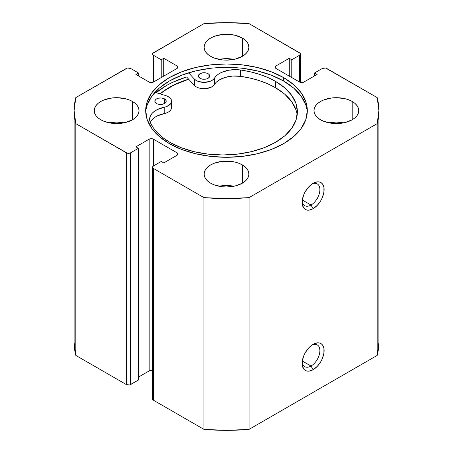 <?xml version="1.0" encoding="UTF-8"?>
<svg xmlns="http://www.w3.org/2000/svg" width="453" height="453" viewBox="0 0 453 453"><rect width="100%" height="100%" fill="white"/><g stroke="black" fill="none" stroke-linecap="round" stroke-linejoin="round"><path stroke-width="0.68" d="M311.007 366.041A12.548 7.242 120 0 0 319.863 351.256A12.548 7.242 120 0 0 312.004 345.033A12.548 7.242 -60 0 1 317.281 344.926A12.548 7.242 -60 0 1 319.206 354.982A12.548 7.242 -60 0 1 311.007 366.041L302.304 361.018L311.007 366.041A12.548 7.242 -60 0 1 304.733 366.658A12.548 7.242 -60 0 1 302.191 362.038A12.548 7.242 120 0 0 311.007 366.041L313.119 369.699L311.007 366.041M313.119 344.325A15.538 8.969 -60 0 1 324.105 350.673A15.538 8.969 -60 0 1 313.119 369.699L317.321 366.307L320.888 361.5L322.253 358.787L323.895 353.266L323.895 348.317L323.266 346.296L322.253 344.693L320.888 343.561L319.223 342.944L317.321 342.864L313.119 344.325L308.918 347.723L305.35 352.53L303.986 355.237L302.344 360.758L302.344 365.707L303.986 369.337L305.35 370.469L307.015 371.086L308.918 371.16L313.119 369.699A15.538 8.969 -60 0 1 302.134 363.357A15.538 8.969 -60 0 1 313.119 344.325L313.119 344.325M311.007 205.033A12.548 7.242 120 0 0 319.863 190.249A12.548 7.242 120 0 0 312.004 184.026A12.548 7.242 -60 0 1 317.281 183.918A12.548 7.242 -60 0 1 319.206 193.975A12.548 7.242 -60 0 1 311.007 205.033L302.304 200.011L311.007 205.033A12.548 7.242 -60 0 1 304.733 205.651A12.548 7.242 -60 0 1 302.191 201.03A12.548 7.242 120 0 0 311.007 205.033L313.119 208.691L311.007 205.033M313.119 183.318A15.538 8.969 -60 0 1 324.105 189.665A15.538 8.969 -60 0 1 313.119 208.691L317.321 205.3L320.888 200.492L322.253 197.78L323.895 192.259L323.895 187.31L323.266 185.288L322.253 183.686L320.888 182.553L319.223 181.936L317.321 181.857L313.119 183.318L308.918 186.715L305.35 191.523L303.986 194.229L302.344 199.75L302.344 204.699L303.986 208.329L305.35 209.462L307.015 210.079L308.918 210.152L313.119 208.691A15.538 8.969 -60 0 1 302.134 202.349A15.538 8.969 -60 0 1 313.119 183.318L313.119 183.318M283.646 77.627A80.821 46.659 180 0 1 307.321 110.623A80.821 46.659 180 0 1 257.429 153.731A80.821 46.659 180 0 1 169.354 143.618L181.602 149.422L195.571 153.731L210.736 156.387L226.5 157.282L242.264 156.387L257.429 153.731L271.398 149.422L283.646 143.618L293.697 136.546L301.166 128.482L305.764 119.728L307.321 110.623L305.764 101.523L301.166 92.769L293.697 84.7L283.646 77.627L271.398 71.829L257.429 67.514L242.264 64.858L226.5 63.964L210.736 64.858L195.571 67.514L181.602 71.829L169.354 77.627L159.303 84.7L151.834 92.769L147.236 101.523L145.679 110.623L147.236 119.728L151.834 128.482L159.303 136.546L169.354 143.618A80.821 46.659 180 0 1 145.679 110.623A80.821 46.659 180 0 1 195.571 67.514A80.821 46.659 180 0 1 283.646 77.627L283.646 81.047L283.646 77.627M307.264 112.333A80.821 46.659 0 0 0 283.646 81.047A80.821 46.659 0 0 0 196.942 70.611A80.821 46.659 0 0 0 145.736 112.333M124.111 122.82A22.407 12.939 0 0 0 109.173 122.82L116.642 122.084L124.111 122.82M132.486 101.478L132.486 119.773L135.271 117.808L137.344 115.572L138.618 113.148L139.048 110.623L138.618 108.097L137.344 105.674L135.271 103.437L132.486 101.478L129.088 99.864L125.215 98.669L116.642 97.684L112.27 97.933L104.19 99.864L100.798 101.478L98.012 103.437L95.94 105.674L94.666 108.097L94.235 110.623A22.407 12.939 180 0 1 108.069 98.669A22.407 12.939 180 0 1 132.486 101.478A22.407 12.939 180 0 1 139.048 110.623A22.407 12.939 180 0 1 125.215 122.576A22.407 12.939 180 0 1 100.798 119.773A22.407 12.939 180 0 1 94.235 110.623L94.666 113.148L95.94 115.572L98.012 117.808L100.798 119.773L104.19 121.381L112.27 123.312L116.642 123.561L125.215 122.576L132.486 119.773L132.486 101.478M233.969 59.394A22.407 12.939 0 0 0 219.031 59.394L226.5 58.652L233.969 59.394M242.344 38.046L242.344 56.348L245.13 54.383L247.202 52.146L248.476 49.722L248.907 47.197L248.476 44.671L247.202 42.248L245.13 40.011L242.344 38.046L235.073 35.243L226.5 34.258L222.129 34.507L214.048 36.438L210.656 38.046L207.87 40.011L205.798 42.248L204.524 44.671L204.093 47.197A22.407 12.939 180 0 1 217.927 35.243A22.407 12.939 180 0 1 242.344 38.046A22.407 12.939 180 0 1 248.907 47.197A22.407 12.939 180 0 1 235.073 59.15A22.407 12.939 180 0 1 210.656 56.348A22.407 12.939 180 0 1 204.093 47.197L204.524 49.722L205.798 52.146L207.87 54.383L210.656 56.348L214.048 57.956L222.129 59.887L226.5 60.136L235.073 59.15L242.344 56.348L242.344 38.046M233.969 186.245A22.407 12.939 0 0 0 219.031 186.245L226.5 185.509L233.969 186.245M242.344 164.903L242.344 183.199L245.13 181.24L247.202 179.003L248.476 176.574L248.907 174.048L248.476 171.528L247.202 169.099L245.13 166.863L242.344 164.903L238.952 163.295L235.073 162.095L230.871 161.359L222.129 161.359L214.048 163.295L210.656 164.903L207.87 166.863L205.798 169.099L204.524 171.528L204.093 174.048A22.407 12.939 180 0 1 217.927 162.095A22.407 12.939 180 0 1 242.344 164.903A22.407 12.939 180 0 1 248.907 174.048A22.407 12.939 180 0 1 235.073 186.002A22.407 12.939 180 0 1 210.656 183.199A22.407 12.939 180 0 1 204.093 174.048L204.524 176.574L205.798 179.003L207.87 181.24L210.656 183.199L214.048 184.807L222.129 186.738L226.5 186.987L235.073 186.002L242.344 183.199L242.344 164.903M343.827 122.82A22.407 12.939 0 0 0 328.889 122.82L336.358 122.084L343.827 122.82M352.202 101.478L352.202 119.773L354.988 117.808L357.06 115.572L358.334 113.148L358.765 110.623L358.334 108.097L357.06 105.674L354.988 103.437L352.202 101.478L348.81 99.864L344.931 98.669L336.358 97.684L331.987 97.933L323.912 99.864L320.514 101.478L317.729 103.437L315.656 105.674L314.382 108.097L313.952 110.623A22.407 12.939 180 0 1 327.785 98.669A22.407 12.939 180 0 1 352.202 101.478A22.407 12.939 180 0 1 358.765 110.623A22.407 12.939 180 0 1 344.931 122.576A22.407 12.939 180 0 1 320.514 119.773A22.407 12.939 180 0 1 313.952 110.623L314.382 113.148L315.656 115.572L317.729 117.808L320.514 119.773L323.912 121.381L331.987 123.312L336.358 123.561L344.931 122.576L352.202 119.773L352.202 101.478M152.525 370.565L149.179 370.916L149.179 139.167L135.866 146.851L138.403 148.312L138.403 380.067L130.583 384.58L130.583 152.825L138.403 148.312L138.403 380.067L129.615 384.954L126.359 384.58L75.798 355.39L75.798 123.635A152.378 87.973 180 0 1 74.122 110.623A152.378 87.973 180 0 1 75.798 97.61L126.359 68.42A2.99 1.727 180 0 1 130.583 68.42L138.403 72.933L138.403 75.861L138.403 72.933L135.866 74.4L149.179 82.084A2.99 1.727 180 0 0 153.403 82.084L153.403 55.249L161.217 59.762L163.754 58.295L177.066 65.979L177.066 68.42L153.403 82.084L153.403 55.249A2.99 1.727 180 0 1 152.525 54.026A2.99 1.727 180 0 1 153.403 52.808L203.963 23.618A152.378 87.973 180 0 1 249.037 23.618L299.597 52.808A2.99 1.727 180 0 1 300.475 54.026A2.99 1.727 180 0 1 299.597 55.249L299.597 82.084L275.934 68.42L275.934 65.979L289.246 58.295L291.783 59.762L299.597 55.249L299.597 82.084A2.99 1.727 180 0 0 303.821 82.084L317.134 74.4L314.597 72.933L314.597 75.861L314.597 72.933L322.417 68.42A2.99 1.727 180 0 1 326.641 68.42L377.202 97.61A152.378 87.973 180 0 1 378.878 110.623A152.378 87.973 180 0 1 377.202 123.635L377.202 355.39A152.378 87.973 0 0 0 378.878 342.377L377.202 355.39L249.037 429.382L249.037 197.627L377.202 123.635L249.037 197.627L226.5 198.595L203.963 197.627L153.403 168.437L152.525 167.219L153.403 166.002L161.217 161.489L163.754 162.95L177.066 155.266L177.938 154.048L177.066 152.825L153.403 139.167L151.291 138.658L149.179 139.167L135.866 146.851L138.403 148.312L130.583 152.825L127.327 153.199L75.798 123.635L74.122 110.623L75.798 97.61L127.327 68.046L130.583 68.42L138.403 72.933L135.866 74.4L149.179 82.084L151.291 82.588L153.403 82.084L177.066 68.42L177.938 67.203L177.066 65.979L163.754 58.295L161.217 59.762L153.403 55.249L152.752 54.688L152.752 53.369L203.963 23.618L226.5 22.65L249.037 23.618L300.248 53.369L300.248 54.688L299.597 55.249L291.783 59.762L289.246 58.295L275.934 65.979L275.062 67.203L275.934 68.42L299.597 82.084L301.709 82.588L303.821 82.084L317.134 74.4L314.597 72.933L322.417 68.42L325.673 68.046L377.202 97.61L378.878 110.623L377.202 123.635L377.202 355.39L249.037 429.382L226.5 430.35L203.963 429.382L153.403 400.192L152.752 399.631L152.752 398.312M152.525 370.571A2.99 1.727 0 0 0 149.179 370.916L138.403 377.139L149.179 370.916L149.179 139.167A2.99 1.727 180 0 1 153.403 139.167L177.066 152.825L177.066 155.266L163.754 162.95L161.217 161.489L153.403 166.002L153.403 139.167L153.403 166.002A2.99 1.727 180 0 0 152.525 167.219L152.525 398.974A2.99 1.727 0 0 0 153.403 400.192L153.403 168.437L203.963 197.627L203.963 429.382L153.403 400.192L153.403 168.437A2.99 1.727 180 0 1 152.525 167.219M75.798 355.39L74.122 342.377A152.378 87.973 0 0 0 75.798 355.39L75.798 123.635L126.359 152.825L126.359 384.58L75.798 355.39M289.246 58.295L289.246 76.104L289.246 58.295M291.783 59.762L291.783 77.571L291.783 59.762M161.217 59.762L161.217 77.571L161.217 59.762M163.754 58.295L163.754 76.104L163.754 58.295M177.066 65.979A2.99 1.727 180 0 1 177.938 67.203A2.99 1.727 180 0 1 177.066 68.42L177.066 65.979M275.934 65.979L275.934 68.42A2.99 1.727 180 0 1 275.062 67.203A2.99 1.727 180 0 1 275.934 65.979M177.066 152.825A2.99 1.727 180 0 1 177.938 154.048A2.99 1.727 180 0 1 177.066 155.266L177.066 152.825M126.359 152.825L126.359 384.58A2.99 1.727 0 0 0 130.583 384.58L130.583 152.825A2.99 1.727 180 0 1 126.359 152.825M305.764 104.937L301.166 96.183L293.697 88.114L283.646 81.047L271.398 75.243L257.429 70.928L242.264 68.273M210.736 68.273L195.571 70.928L181.602 75.243L169.354 81.047L159.303 88.114L151.834 96.183L147.236 104.937M297.179 115.028A74.677 43.114 -0 0 0 275.407 87.656A74.677 43.114 -0 0 0 240.611 76.342L232.536 76.07L224.83 77.497L218.527 80.424L216.177 82.338L212.984 86.098L210.758 87.412L204.864 88.703L201.687 88.573L198.708 87.922L196.166 86.812L194.286 85.328L186.591 76.953A85.153 49.162 0 0 0 156.155 92.684L166.291 85.617L172.48 82.378L186.591 76.953L194.286 85.328L194.286 78.986L188.624 72.82L194.286 78.986L194.286 85.328A11.053 6.382 0 0 0 204.864 88.703A11.053 6.382 0 0 0 214.473 84.468L214.473 78.126A11.053 6.382 180 0 1 204.864 82.361A11.053 6.382 180 0 1 194.286 78.986L196.166 80.47L198.708 81.58L204.864 82.361L210.758 81.07L212.984 79.751L214.473 78.126A22.112 12.763 180 0 1 240.611 70L240.611 76.342A22.112 12.763 -0 0 0 214.473 84.468L214.473 78.126L216.177 75.996L218.527 74.082L221.443 72.452L228.567 70.232L236.596 69.649L240.611 70A74.677 43.114 180 0 1 275.407 81.314A74.677 43.114 180 0 1 297.378 111.857A74.677 43.114 180 0 1 251.341 151.67A74.677 43.114 180 0 1 169.994 142.395A74.677 43.114 180 0 1 150.271 122.35A22.112 12.763 180 0 1 149.609 119.241A22.112 12.763 180 0 1 164.252 107.225L164.252 113.567A22.112 12.763 0 0 0 150.3 122.412M160.011 93.856L169.354 87.389L181.602 81.585L188.618 79.162A80.821 46.659 180 0 0 160.011 93.856M249.037 197.627A152.378 87.973 180 0 1 203.963 197.627L203.963 429.382A152.378 87.973 0 0 0 249.037 429.382L249.037 197.627M160.147 93.896A80.668 46.574 180 0 1 188.691 79.241L174.156 84.943L163.188 91.517L160.147 93.896M156.517 103.539A5.679 3.279 180 0 1 154.847 101.217A5.679 3.279 180 0 1 158.346 98.193A5.679 3.279 180 0 1 164.53 98.896L164.53 103.539L164.53 98.896L161.619 98.001L158.34 98.193L156.5 98.907L155.271 99.971L154.954 101.863L155.809 103.046L157.378 103.947L159.422 104.433L162.706 104.247L165.249 103.035L166.092 101.851L165.764 99.96L164.53 98.896A5.679 3.279 180 0 1 166.2 101.217A5.679 3.279 180 0 1 162.701 104.247A5.679 3.279 180 0 1 156.517 103.539M161.953 104.388A5.679 3.279 0 0 0 159.088 104.388L161.953 104.388M200.045 78.318A5.679 3.279 180 0 1 198.374 75.996A5.679 3.279 180 0 1 201.874 72.967A5.679 3.279 180 0 1 208.057 73.675L208.057 78.318L209.297 77.242L209.614 75.351L208.765 74.167L206.217 72.961L202.933 72.78L200.028 73.68L198.482 75.362L198.488 76.642L200.045 78.318L201.891 79.026L206.234 79.02L208.074 78.307L208.057 73.675A5.679 3.279 180 0 1 209.728 75.996A5.679 3.279 180 0 1 206.228 79.02A5.679 3.279 180 0 1 200.045 78.318M205.486 79.167A5.679 3.279 0 0 0 202.621 79.167L205.486 79.167M295.917 109.711L291.641 101.625L284.716 94.179L275.407 87.656L267.791 83.828L259.343 80.628L250.232 78.12L240.611 76.342L240.611 70L250.232 71.778L259.343 74.286L267.791 77.486L275.407 81.314L275.407 87.656L275.407 81.314L284.716 87.837L291.641 95.283L295.917 103.363L297.378 111.778L295.973 120.187L291.749 128.278L284.869 135.741L275.605 142.282L264.303 147.655L251.409 151.659L237.406 154.122L222.842 154.966L208.267 154.156L194.252 151.715L181.33 147.746L169.994 142.395L163.34 138.012L157.769 133.148L153.386 127.893L150.271 122.35L149.649 120.028L149.773 117.684L150.639 115.396L152.214 113.233L154.445 111.274L157.265 109.581L166.727 106.5L170.373 104.116L171.313 102.61L171.568 101.013L171.132 99.434L170.028 97.961L168.323 96.699A11.053 6.382 180 0 0 165.668 95.572L154.966 92.321L165.668 95.572A11.053 6.382 180 0 1 168.323 96.699A11.053 6.382 180 0 1 171.574 101.217A11.053 6.382 180 0 1 164.252 107.225L164.252 113.567A11.053 6.382 -0 0 0 171.574 107.559L171.574 101.217M171.132 105.776L171.568 107.355L171.313 108.952L170.373 110.458L168.81 111.783L166.727 112.842L157.265 115.923L154.445 117.616L152.214 119.575L150.639 121.738M300.475 54.026L300.475 82.429M74.122 342.377L74.122 110.623M378.878 342.377L378.878 110.623"/></g></svg>
